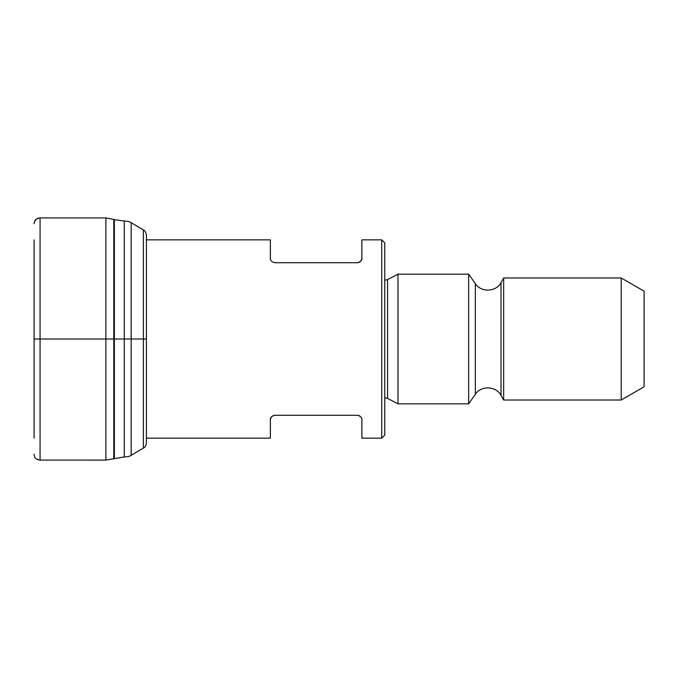 <?xml version="1.0" encoding="UTF-8"?>
<svg xmlns="http://www.w3.org/2000/svg" width="678" height="678" viewBox="0 0 678 678"><rect width="100%" height="100%" fill="white"/><g stroke="black" fill="none" stroke-linecap="round" stroke-linejoin="round"><path stroke-width="1.02" d="M644.1 291.193L644.1 386.807L621.217 400.02L621.217 277.98L644.1 291.193M503.678 400.02L501.034 395.444L501.034 282.556L503.678 277.98L503.678 400.02L621.217 400.02M501.034 395.444C496.067 385.926 481.1 385.274 475.329 394.325L468.668 403.834L468.668 274.166L475.329 283.675L475.329 394.325M397.978 403.834L387.579 398.418L387.579 279.582L397.978 274.166L397.978 403.834L468.668 403.834M387.579 398.418L384.765 397.732M384.765 242.894L384.765 435.106L381.714 438.158L381.714 239.843L384.765 242.894M146.397 438.158L270.353 438.158L270.353 419.851C270.115 417.606 271.641 416.08 274.929 415.275L357.306 415.275C360.603 416.08 362.128 417.606 361.882 419.851L361.882 438.158L381.714 438.158M361.882 419.851L361.832 419.199M361.433 417.868L360.874 416.987M360.188 416.3L359.467 415.817M358.908 415.563L357.306 415.275M274.929 415.275L273.853 415.402M273.327 415.563L271.547 416.767L270.403 419.199M34.095 239.843L34.095 438.158M381.714 239.843L361.882 239.843L361.882 258.149C362.12 260.394 360.594 261.92 357.306 262.725L358.382 262.598M358.908 262.437L360.688 261.233L361.832 258.801M357.306 262.725L274.929 262.725C271.641 261.928 270.115 260.403 270.353 258.149L270.353 239.843L146.397 239.843M40.07 217.909L40.07 217.909C36.281 218.18 34.29 220.13 34.095 223.774L34.095 223.774C34.476 220.265 36.468 218.316 40.07 217.935L40.07 460.091C36.281 459.82 34.29 457.87 34.095 454.226L34.095 454.226M145.702 339L34.137 339M143.389 230.732L143.389 448.099C145.084 447.31 146.092 445.497 146.397 442.683L146.397 235.317C146.092 232.503 145.084 230.69 143.389 229.901L143.389 230.732M143.389 229.901L131.168 222.698L131.168 455.302C130.057 456.26 127.761 456.811 124.277 456.964L105.895 460.082M131.168 222.698C130.057 221.74 127.761 221.189 124.277 221.036L124.277 456.964M124.277 221.036L114.362 219.638L114.362 458.362M114.362 219.638L113.777 219.435L113.777 458.565M113.777 219.435L105.895 217.918L105.895 460.091L40.07 460.082M503.678 277.98L621.217 277.98M501.034 282.556C496.211 291.938 481.261 292.854 475.329 283.675M397.978 274.166L468.668 274.166M387.579 279.582L384.765 280.268M143.389 448.099L131.168 455.302M105.895 217.918L40.07 217.918"/></g></svg>
